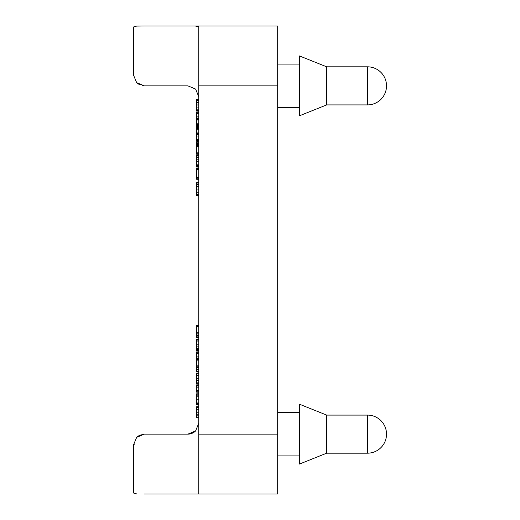 <?xml version="1.0" encoding="UTF-8"?>
<svg xmlns="http://www.w3.org/2000/svg" width="520" height="520" viewBox="0 0 520 520"><rect width="100%" height="100%" fill="white"/><g stroke="black" fill="none" stroke-linecap="round" stroke-linejoin="round"><path stroke-width="0.78" d="M326.664 415.09L299.455 404.209L299.455 464.068L326.664 453.187L326.664 415.09L367.478 415.09A19.045 19.045 0 0 1 386.522 434.142A19.045 19.045 0 0 1 367.478 453.187L326.664 453.187M326.664 66.814L299.455 55.932L299.455 115.791L326.664 104.91L326.664 66.814L367.478 66.814L367.478 104.91A19.045 19.045 0 0 0 386.522 85.859A19.045 19.045 0 0 0 367.478 66.814M190.008 26L198.776 26L198.776 494L277.687 494L277.687 26L198.776 26L198.776 86.223M198.776 26.995L195.592 26.085M133.477 36.992L133.477 74.977L136.662 82.674L133.477 74.977L136.662 82.674L139.464 84.695M198.776 96.746L195.592 89.05L187.895 85.859L144.359 85.859L187.895 85.859M133.477 74.977L133.477 26.995L136.662 26.085L144.359 26L136.662 26.085M134.563 444.788L133.477 445.022L136.662 437.326L133.477 445.022L136.662 437.326L139.464 435.305L136.662 437.326L144.359 434.142L139.464 435.305M144.359 494L198.776 494M136.662 493.916L133.477 493.006L133.477 445.022L133.477 483.009M187.895 434.142A10.881 10.881 0 0 0 192.062 433.31A10.881 10.881 0 0 1 187.895 434.142L144.359 434.142L187.895 434.142L195.592 430.95L198.776 423.254M198.776 111.904L196.606 111.904L196.606 118.476L198.776 118.476M198.776 134.42L196.606 134.42L196.606 140.992L198.776 140.992M198.776 155.623L196.606 155.623L196.606 166.888L198.776 166.888M198.776 166.276L196.606 166.276M198.776 182.656L196.606 182.656L196.606 195.936L198.776 195.936M198.776 167.98L196.606 167.98L196.606 179.264L198.776 179.264M198.776 141.785L196.606 141.785L196.606 154.226L198.776 154.226M198.776 144.079L196.606 144.079M198.776 146.77L196.606 146.77M198.776 119.548L196.606 119.548L196.606 133.387L198.776 133.387M198.776 119.971L196.606 119.971M198.776 123.792L196.606 123.792M198.776 129.188L196.606 129.188M198.776 132.945L196.606 132.945M198.776 99.463L196.606 99.463L196.606 110.494L198.776 110.494M198.776 100.477L196.606 100.477M198.776 109.85L196.606 109.85M196.606 404.417L196.606 404.859L198.776 404.859M198.776 393.77L196.606 394.062M198.776 393.809L196.606 393.809L196.606 404.593L198.776 404.593M198.776 402.051L196.606 402.051M198.776 373.054L196.606 373.054L196.606 384.124L198.776 384.124M198.776 373.769L196.606 373.769M198.776 351.884L196.606 351.884L196.606 358.481L198.776 358.481M198.776 325.442L196.606 325.442L198.776 325.442L196.606 325.442L196.606 337.928L198.776 337.928M198.776 335.621L196.606 335.621M198.776 339.365L196.606 339.365L196.606 350.435L198.776 350.435M198.776 340.08L196.606 340.08M198.776 359.125L196.606 359.125L198.776 359.125L196.606 359.125L196.606 371.618L198.776 371.618M198.776 369.31L196.606 369.31M198.776 385.574L196.606 385.574L196.606 392.171L198.776 392.171M198.776 406.744L196.606 406.744L196.606 417.813L198.776 417.813M198.776 407.453L196.606 407.453M198.776 26L144.359 26M192.062 433.31A10.881 10.881 0 0 0 195.592 430.95A10.881 10.881 0 0 1 192.062 433.31M142.207 85.644L144.359 85.859L136.662 82.674L144.359 85.859M133.477 445.022L133.477 493.006M367.478 415.09L367.478 453.187M198.776 118.066L196.606 118.066M198.776 116.89L196.606 116.89M198.776 112.294L196.606 112.294M198.776 113.49L196.606 113.49M198.776 140.589L196.606 140.589M198.776 139.406L196.606 139.406M198.776 134.81L196.606 134.81M198.776 136.006L196.606 136.006M198.776 166.543L196.606 166.543M198.776 156.046L196.606 156.046M198.776 157.267L196.606 157.267M198.776 159.191L196.606 159.191M198.776 161.733L196.606 161.733M198.776 164.164L196.606 164.164M198.776 165.737L196.606 165.737M198.776 183.014L196.606 183.014M198.776 184.379L196.606 184.379M198.776 186.381L196.606 186.381M198.776 189.053L196.606 189.053M198.776 192.186L196.606 192.186M198.776 194.331L196.606 194.331M198.776 195.546L196.606 195.546M198.776 168.389L196.606 168.389M198.776 169.578L196.606 169.578M198.776 177.3L196.606 177.3M198.776 178.802L196.606 178.802M198.776 152.178L196.606 152.178M198.776 153.712L196.606 153.712M198.776 142.194L196.606 142.194M198.776 143.423L196.606 143.423M198.776 144.45L196.606 144.45M198.776 145.424L196.606 145.424M198.776 146.399L196.606 146.399M198.776 119.613L196.606 119.613M198.776 119.776L196.606 119.776M198.776 124.202L196.606 124.202M198.776 124.677L196.606 124.677M198.776 125.392L196.606 125.392M198.776 126.484L196.606 126.484M198.776 127.576L196.606 127.576M198.776 128.297L196.606 128.297M198.776 128.778L196.606 128.778M198.776 133.146L196.606 133.146M198.776 133.315L196.606 133.315M198.776 99.684L196.606 99.684M198.776 102.375L196.606 102.375M198.776 104.956L196.606 104.956M198.776 107.894L196.606 107.894M198.776 110.338L196.606 110.338M198.776 394.147L196.606 394.147M198.776 395.148L196.606 395.148M198.776 396.832L196.606 396.832M198.776 399.23L196.606 399.23M198.776 403.377L196.606 403.377M198.776 404.274L196.606 404.274M198.776 373.224L196.606 373.224M198.776 375.622L196.606 375.622M198.776 378.521L196.606 378.521M198.776 380.543L196.606 380.543M198.776 382.142L196.606 382.142M198.776 383.305L196.606 383.305M198.776 352.281L196.606 352.281M198.776 353.476L196.606 353.476M198.776 356.889L196.606 356.889M198.776 358.085L196.606 358.085M198.776 325.514L196.606 325.514M198.776 325.741L196.606 325.741M198.776 326.053L196.606 326.053M198.776 326.456L196.606 326.456M198.776 332.183L196.606 332.183M198.776 333.112L196.606 333.112M198.776 333.983L196.606 333.983M198.776 336.089L196.606 336.089M198.776 337.422L196.606 337.422M198.776 339.541L196.606 339.541M198.776 341.933L196.606 341.933M198.776 344.838L196.606 344.838M198.776 346.86L196.606 346.86M198.776 348.452L196.606 348.452M198.776 349.615L196.606 349.615M198.776 359.203L196.606 359.203M198.776 359.431L196.606 359.431M198.776 359.743L196.606 359.743M198.776 360.146L196.606 360.146M198.776 365.872L196.606 365.872M198.776 366.801L196.606 366.801M198.776 367.666L196.606 367.666M198.776 369.779L196.606 369.779M198.776 371.111L196.606 371.111M198.776 385.97L196.606 385.97M198.776 387.16L196.606 387.16M198.776 390.579L196.606 390.579M198.776 391.775L196.606 391.775M198.776 406.913L196.606 406.913M198.776 409.312L196.606 409.312M198.776 412.21L196.606 412.21M198.776 414.232L196.606 414.232M198.776 415.831L196.606 415.831M198.776 416.995L196.606 416.995M198.776 434.142L277.687 434.142M198.776 85.859L277.687 85.859M277.687 455.904L299.455 455.904M277.687 107.627L299.455 107.627M326.664 104.91L367.478 104.91M277.687 64.097L299.455 64.097M277.687 412.373L299.455 412.373"/></g></svg>
